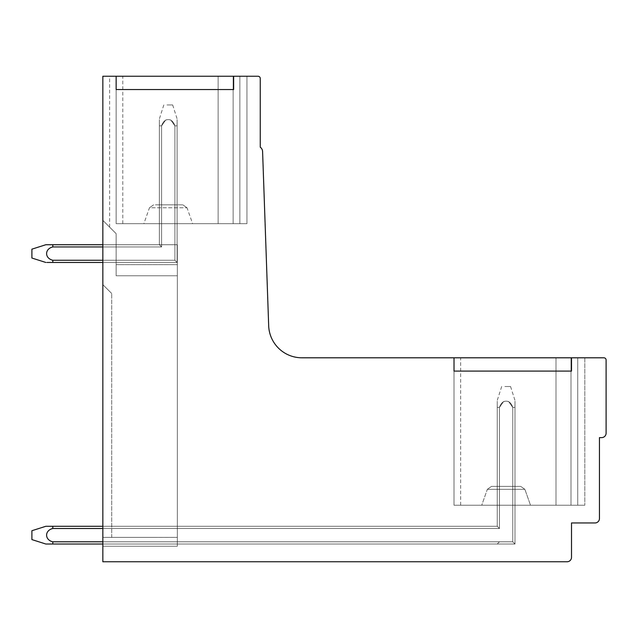 <?xml version="1.0" encoding="UTF-8"?>
<svg xmlns="http://www.w3.org/2000/svg" width="638" height="638" viewBox="0 0 638 638"><rect width="100%" height="100%" fill="white"/><g stroke="black" fill="none" stroke-linecap="round" stroke-linejoin="round"><path stroke-width="0.48" stroke-dasharray="3.19 2.39" d="M233.644 89.543L233.644 76.241L116.148 76.241L116.148 89.543L233.644 89.543L233.644 76.241L116.148 76.241L116.148 89.543L233.644 89.543L233.644 76.241L116.148 76.241L116.148 89.543L233.644 89.543M571.512 371.101L571.512 357.798L454.017 357.798L454.017 371.101L571.512 371.101L571.512 357.798L454.017 357.798L454.017 371.101L571.512 371.101L454.017 371.101L454.017 357.798L454.017 505.224L555.993 505.224L454.017 505.224L460.668 505.224L454.017 505.224L454.017 357.798L555.993 357.798L454.017 357.798L454.017 505.224L454.017 357.798L454.017 505.224L571.002 505.224L454.017 505.224L454.017 357.798L460.668 357.798L301.91 357.798A33.256 33.256 0 0 1 268.678 325.707L262.593 151.557A5.622 5.622 0 0 0 260.248 147.187L260.248 78.458A2.217 2.217 0 0 0 258.031 76.241L233.644 76.241M530.497 505.224L481.73 505.224L530.497 505.224L481.73 505.224L530.497 505.224L481.73 505.224L530.497 505.224L481.73 505.224L530.497 505.224L481.73 505.224L530.497 505.224L481.73 505.224L530.497 505.224L481.73 505.224L530.497 505.224L481.73 505.224L530.497 505.224L481.73 505.224L530.497 505.224L481.73 505.224L530.497 505.224L524.891 489.338L487.336 489.338L524.891 489.338L487.336 489.338L524.891 489.338L487.336 489.338L524.891 489.338L487.336 489.338L524.891 489.338L487.336 489.338L524.891 489.338L487.336 489.338L524.891 489.338L487.336 489.338L524.891 489.338L487.336 489.338L524.891 489.338L487.336 489.338L524.891 489.338L487.336 489.338L524.891 489.338L487.336 489.338L524.891 489.338L520.712 486.379L491.515 486.379L520.712 486.379L491.515 486.379L520.712 486.379L491.515 486.379L520.712 486.379L491.515 486.379L520.712 486.379L491.515 486.379L520.712 486.379L491.515 486.379L520.712 486.379L491.515 486.379L520.712 486.379L491.515 486.379L520.712 486.379L491.515 486.379L520.712 486.379L491.515 486.379L520.712 486.379L491.515 486.379L520.712 486.379L524.891 489.338L530.497 505.224L524.891 489.338L530.497 505.224L524.891 489.338L530.497 505.224L524.891 489.338L530.497 505.224L524.891 489.338L530.497 505.224L524.891 489.338L520.712 486.379M116.148 76.241L116.148 223.667L218.124 223.667L218.124 76.241L218.124 223.667L233.133 223.667L233.133 76.241L233.133 223.667L239.856 223.667L239.856 76.241L239.856 223.667L246.946 223.667L246.946 76.241L246.946 223.667L218.124 223.667L218.124 76.241L218.124 223.667L116.148 223.667L116.148 76.241L116.148 223.667L122.799 223.667L116.148 223.667L116.148 76.241L116.148 223.667L218.124 223.667L218.124 76.241L218.124 223.667L233.133 223.667L233.133 76.241L233.133 223.667L239.856 223.667L239.856 76.241L239.856 223.667L246.946 223.667L246.946 76.241L246.946 223.667L218.124 223.667L218.124 76.241L218.124 223.667L116.148 223.667L116.148 76.241L116.148 223.667L218.124 223.667L218.124 76.241L218.124 223.667L233.133 223.667L233.133 76.241L233.133 223.667L239.856 223.667L239.856 76.241L239.856 223.667L246.946 223.667L246.946 76.241L246.946 223.667L218.124 223.667L218.124 76.241L218.124 223.667L116.148 223.667L116.148 76.241L116.148 223.667L122.799 223.667L116.148 223.667L116.148 76.241L116.148 223.667L218.124 223.667L218.124 76.241L218.124 223.667L233.133 223.667L233.133 76.241L233.133 223.667L239.856 223.667L239.856 76.241L239.856 223.667L246.946 223.667L246.946 76.241L246.946 223.667L218.124 223.667L218.124 76.241L218.124 223.667L116.148 223.667L116.148 76.241L116.148 223.667L218.124 223.667L218.124 76.241L218.124 223.667L233.133 223.667L233.133 76.241L233.133 223.667L239.856 223.667L239.856 76.241L239.856 223.667L246.946 223.667L246.946 76.241L246.946 223.667L218.124 223.667L218.124 76.241L218.124 223.667L116.148 223.667L116.148 76.241L116.148 223.667L122.799 223.667L116.148 223.667L116.148 76.241L116.148 223.667L218.124 223.667L218.124 76.241L218.124 223.667L233.133 223.667L233.133 76.241L233.133 223.667L239.856 223.667L239.856 76.241L239.856 223.667L246.946 223.667L246.946 76.241L246.946 223.667L218.124 223.667L218.124 76.241L218.124 223.667L116.148 223.667L116.148 76.241L116.148 223.667L218.124 223.667L218.124 76.241L218.124 223.667L233.133 223.667L233.133 76.241L233.133 223.667L239.856 223.667L239.856 76.241L239.856 223.667L246.946 223.667L246.946 76.241L246.946 223.667L218.124 223.667L218.124 76.241L218.124 223.667L116.148 223.667L116.148 76.241L116.148 223.667L122.799 223.667L116.148 223.667L116.148 76.241L116.148 223.667L218.124 223.667L218.124 76.241L218.124 223.667L233.133 223.667L233.133 76.241L233.133 223.667L239.856 223.667L239.856 76.241L239.856 223.667L246.946 223.667L246.946 76.241L246.946 223.667L218.124 223.667L218.124 76.241L218.124 223.667L116.148 223.667L116.148 76.241L116.148 223.667L116.148 76.241L116.148 223.667L122.799 223.667L116.148 223.667L116.148 76.241L116.148 223.667L218.124 223.667L218.124 76.241L218.124 223.667L233.133 223.667L233.133 76.241L233.133 223.667L239.856 223.667L239.856 76.241L239.856 223.667L246.946 223.667L246.946 76.241L246.946 223.667L218.124 223.667L218.124 76.241L218.124 223.667L116.148 223.667L116.148 76.241L116.148 223.667L116.148 76.241L116.148 223.667L122.799 223.667L116.148 223.667L116.148 76.241L116.148 223.667L218.124 223.667L218.124 76.241L218.124 223.667L233.133 223.667L233.133 76.241L233.133 223.667L239.856 223.667L239.856 76.241L246.946 76.241L239.856 76.241L239.856 223.667L218.124 223.667L218.124 76.241L218.124 223.667L116.148 223.667L116.148 76.241L116.148 223.667L116.148 76.241L116.148 223.667L122.799 223.667L116.148 223.667L116.148 76.241L116.148 223.667L218.124 223.667L218.124 76.241L218.124 223.667L233.133 223.667L233.133 76.241L246.946 76.241L233.133 76.241L233.133 223.667L218.124 223.667L218.124 76.241L218.124 223.667L116.148 223.667L116.148 76.241L116.148 223.667L116.148 76.241L246.946 76.241L102.846 76.241L102.846 561.759L567.078 561.759A4.434 4.434 0 0 0 571.512 557.325L571.512 522.961L595.015 522.961A4.434 4.434 0 0 0 599.449 518.527L599.449 437.612L601.666 437.612A4.434 4.434 0 0 0 606.1 433.178L606.1 360.015A2.217 2.217 0 0 0 603.883 357.798L571.512 357.798L577.725 357.798L577.725 505.224L454.017 505.224L584.815 505.224L454.017 505.224L454.017 357.798L555.993 357.798L555.993 505.224L454.017 505.224L584.815 505.224L454.017 505.224L454.017 357.798L555.993 357.798L555.993 505.224L454.017 505.224L584.815 505.224L454.017 505.224L454.017 357.798L571.002 357.798L555.993 357.798L555.993 505.224L454.017 505.224L584.815 505.224L454.017 505.224L454.017 357.798L555.993 357.798L555.993 505.224L454.017 505.224L577.725 505.224L577.725 357.798L571.002 357.798L571.002 505.224L571.002 357.798L584.815 357.798L577.725 357.798L577.725 505.224L577.725 357.798L584.815 357.798L584.815 505.224L584.815 357.798L454.017 357.798L584.815 357.798L454.017 357.798L584.815 357.798L454.017 357.798L584.815 357.798L454.017 357.798L454.017 505.224L454.017 357.798L454.017 505.224L555.993 505.224L555.993 357.798L584.815 357.798L454.017 357.798L454.017 505.224L454.017 357.798L454.017 505.224L555.993 505.224L555.993 357.798L584.815 357.798L454.017 357.798L454.017 505.224L454.017 357.798L454.017 505.224L555.993 505.224L555.993 357.798L584.815 357.798L454.017 357.798L454.017 505.224L454.017 357.798L454.017 505.224L555.993 505.224L555.993 357.798L584.815 357.798L454.017 357.798L454.017 505.224L454.017 357.798M102.846 541.798L499.466 541.798L497.249 544.015L514.986 544.023L514.986 407.411C514.986 399.149 514.986 399.149 514.986 407.411C514.986 399.149 514.986 399.149 514.986 407.411L512.769 407.411L512.769 541.798L514.986 544.015L512.769 541.798L499.466 541.798L497.249 544.015L514.986 544.023L512.769 541.798L52.802 541.798C44.54 539.884 44.54 530.425 52.802 528.503L52.802 526.286L45.832 526.286L52.802 526.286L52.802 528.503L499.466 528.503L499.466 407.411C501.221 402.155 504.307 400.225 508.717 401.621L512.769 407.411L512.769 541.798L52.802 541.798C44.54 539.884 44.54 530.425 52.802 528.503L499.466 528.503L499.466 407.411L503.51 401.621C507.92 400.225 511.006 402.155 512.769 407.411L512.769 541.798L499.466 541.798L497.249 544.015L47.013 544.023L52.779 544.023L52.802 541.798C44.54 539.884 44.54 530.425 52.802 528.503L52.802 526.286L47.013 526.286L52.802 526.286L52.802 528.503C44.54 530.425 44.54 539.884 52.779 541.798L499.466 541.798L497.249 544.015L514.986 544.023L512.769 541.798L514.986 544.015L514.986 407.411L512.769 407.411L512.769 541.798L52.802 541.798C44.54 539.884 44.54 530.425 52.802 528.503L52.802 526.286L45.832 526.286L52.802 526.286L52.802 528.503L499.466 528.503L499.466 407.411C501.221 402.155 504.307 400.225 508.717 401.621L512.769 407.411L512.769 541.798L499.466 541.798L497.249 544.015L45.832 544.023L52.779 544.023L52.802 541.798L499.466 541.798L497.249 544.015L514.986 544.023L512.769 541.798L52.802 541.798C44.54 539.884 44.54 530.425 52.802 528.503L499.466 528.503L499.466 407.411L503.51 401.621C507.92 400.225 511.006 402.155 512.769 407.411L514.986 407.411L512.769 407.411L512.769 541.798L499.466 541.798L497.249 544.015L47.013 544.023L52.779 544.023L52.802 541.798C44.54 539.884 44.54 530.425 52.802 528.503L52.802 526.286L47.013 526.286L52.802 526.286L52.802 528.503C44.54 530.425 44.54 539.884 52.779 541.798L499.466 541.798L52.802 541.798C44.54 539.884 44.54 530.425 52.802 528.503L52.802 526.286L45.832 526.286L52.802 526.286L52.802 528.503L499.466 528.503L499.466 407.411C501.221 402.155 504.307 400.225 508.717 401.621L512.769 407.411L512.769 541.798L514.986 544.015L512.769 541.798L499.466 541.798L497.249 544.015L45.832 544.023L52.779 544.023L52.802 541.798C44.54 539.884 44.54 530.425 52.802 528.503L499.466 528.503L499.466 407.411L503.51 401.621C507.92 400.225 511.006 402.155 512.769 407.411L512.769 541.798L499.466 541.798L497.249 544.015L514.986 544.023L514.986 407.411C514.986 399.149 514.986 399.149 514.986 407.411C514.986 399.149 514.986 399.149 514.986 407.411L512.769 407.411L512.769 541.798L514.986 544.015L497.249 544.023L514.986 544.023L512.769 541.798L52.802 541.798C44.54 539.884 44.54 530.425 52.802 528.503L499.466 528.503L499.466 407.411C501.221 402.155 504.307 400.225 508.717 401.621L512.769 407.411L512.769 541.798L52.802 541.798C44.54 539.884 44.54 530.425 52.802 528.503L499.466 528.503L499.466 407.411L503.51 401.621C507.92 400.225 511.006 402.155 512.769 407.411L512.769 541.798L514.986 544.015L497.249 544.023L514.986 544.023L512.769 541.798L514.986 544.015L514.986 407.411L512.769 407.411L512.769 541.798L52.802 541.798C44.54 539.884 44.54 530.425 52.802 528.503L499.466 528.503L499.466 407.411C501.221 402.155 504.307 400.225 508.717 401.621L512.769 407.411L512.769 541.798L52.802 541.798C44.54 539.884 44.54 530.425 52.802 528.503L499.466 528.503L499.466 407.411L503.51 401.621C507.92 400.225 511.006 402.155 512.769 407.411L514.986 407.411L512.769 407.411L512.769 541.798L52.802 541.798C44.54 539.884 44.54 530.425 52.802 528.503L499.466 528.503L499.466 407.411C501.221 402.155 504.307 400.225 508.717 401.621L512.769 407.411L512.769 541.798L52.802 541.798C44.54 539.884 44.54 530.425 52.802 528.503C44.54 530.425 44.54 539.884 52.779 541.798L499.466 541.798L52.802 541.798C44.54 539.884 44.54 530.425 52.802 528.503C44.54 530.425 44.54 539.884 52.779 541.798L52.802 544.023L52.802 541.798L512.769 541.798L514.978 544.015L497.249 544.023L514.986 544.023L47.013 544.023L52.779 544.023L52.802 541.798L52.802 544.023L52.802 541.798L512.769 541.798L514.986 544.015L45.832 544.023L52.779 544.023L52.802 541.798L52.802 544.023L52.802 541.798C44.54 539.884 44.54 530.425 52.802 528.503L499.466 528.503L499.466 407.411L503.51 401.621C507.92 400.225 511.006 402.155 512.769 407.411L512.769 541.798L514.978 544.015L497.249 544.023L514.986 544.023L514.986 407.411L512.769 407.411L512.769 541.798L514.986 544.015L47.013 544.023L52.779 544.023L52.802 541.798L52.802 544.023L52.802 541.798L512.769 541.798L514.978 544.015L497.249 544.023L514.986 544.023L45.832 544.023L52.779 544.023L52.802 541.798L52.802 544.023L52.802 541.798L512.769 541.798L512.769 407.411L512.769 541.798L514.986 544.015L497.249 544.023L514.986 544.023L512.769 541.798L499.466 541.798L512.769 541.798L514.986 544.015L514.986 486.379L514.986 544.023L177.332 544.023L514.986 544.023L512.769 541.798L514.986 544.015L514.986 486.379L514.986 544.023L177.332 544.023L514.986 544.023L512.769 541.798L514.986 544.015L514.986 486.379L514.986 544.023L177.332 544.023L514.986 544.023L512.769 541.798L514.986 544.015L514.986 486.379L514.986 544.023L177.332 544.023L514.986 544.023L512.769 541.798L514.986 544.015L514.986 486.379L514.986 544.023L177.332 544.023L514.986 544.023L512.769 541.798L514.986 544.015L514.986 486.379L514.986 544.023L177.332 544.023L514.986 544.023L512.769 541.798L514.986 544.015L514.986 486.379L514.986 544.023L177.332 544.023L514.986 544.023L512.769 541.798L514.986 544.015L514.986 486.379L514.986 544.023L177.332 544.023L514.986 544.023L512.769 541.798L514.986 544.015L514.986 486.379L514.986 544.023L177.332 544.023L514.986 544.023L512.769 541.798L514.986 544.015L514.986 486.379L514.986 544.023L177.332 544.023L514.986 544.023L512.769 541.798L514.986 544.015L514.986 486.379L514.986 544.023L177.332 544.023L514.986 544.023L512.769 541.798L514.986 544.015L52.802 544.015L52.802 541.798C44.54 539.884 44.54 530.425 52.802 528.503L499.466 528.503L499.466 486.379L499.466 528.503L177.332 528.503L499.466 528.503L499.466 486.379L499.466 528.503L177.332 528.503L499.466 528.503L499.466 486.379L499.466 528.503L177.332 528.503L499.466 528.503L499.466 486.379L499.466 528.503L177.332 528.503L499.466 528.503L499.466 486.379L499.466 528.503L177.332 528.503L499.466 528.503L499.466 486.379L499.466 528.503L177.332 528.503L499.466 528.503L499.466 486.379L499.466 528.503L177.332 528.503L499.466 528.503L499.466 486.379L499.466 528.503L177.332 528.503L499.466 528.503L177.332 528.503L499.466 528.503L177.332 528.503L499.466 528.503L177.332 528.503L177.332 541.798L177.332 528.503L177.332 541.798L177.332 528.503L177.332 541.798L177.332 528.503L177.332 541.798L177.332 528.503L177.332 541.798L177.332 528.503L177.332 541.798L177.332 528.503L177.332 541.798L177.332 528.503L177.332 541.798L177.332 528.503L177.332 541.798L177.332 528.503L177.332 541.798L177.332 528.503L177.332 541.798L512.769 541.798L512.769 486.379L512.769 541.798L177.332 541.798L512.769 541.798L512.769 486.379L512.769 541.798L177.332 541.798L512.769 541.798L512.769 486.379L512.769 541.798L177.332 541.798L512.769 541.798L512.769 486.379L512.769 541.798L177.332 541.798L512.769 541.798L512.769 486.379L512.769 541.798L177.332 541.798L512.769 541.798L512.769 486.379L512.769 541.798L177.332 541.798L512.769 541.798L512.769 486.379L512.769 541.798L177.332 541.798L512.769 541.798L512.769 486.379L512.769 541.798L177.332 541.798L512.769 541.798L512.769 486.379L512.769 541.798L177.332 541.798L512.769 541.798L512.769 486.379L512.769 541.798L177.332 541.798L512.769 541.798L512.769 486.379L512.769 541.798L177.332 541.798L177.332 544.023L177.332 528.503L499.466 528.503L499.466 486.379L514.986 486.379L497.249 486.379L499.466 486.379L497.249 486.379L499.466 486.379L497.249 486.379L499.466 486.379L497.249 486.379L499.466 486.379L497.249 486.379L499.466 486.379L497.249 486.379L499.466 486.379L497.249 486.379L499.466 486.379L497.249 486.379L499.466 486.379L497.249 486.379L499.466 486.379L497.249 486.379L499.466 486.379L497.249 486.379L499.466 486.379L499.466 528.503L497.249 526.286L497.249 486.379L497.249 526.286L177.332 526.286L177.332 528.503L177.332 526.286L177.332 528.503L177.332 526.286L177.332 528.503L177.332 526.286L177.332 528.503L177.332 526.286L177.332 528.503L177.332 526.286L177.332 528.503L177.332 526.286L177.332 528.503L177.332 526.286L177.332 528.503L177.332 526.286L177.332 528.503L177.332 526.286L177.332 528.503L177.332 526.286L177.332 528.503L177.332 526.286L497.249 526.286L497.249 486.379L497.249 526.286L177.332 526.286L497.249 526.286L497.249 486.379L497.249 526.286L177.332 526.286L497.249 526.286L497.249 486.379L497.249 526.286L177.332 526.286L497.249 526.286L497.249 486.379L497.249 526.286L177.332 526.286L497.249 526.286L497.249 486.379L497.249 526.286L177.332 526.286L497.249 526.286L497.249 486.379L497.249 526.286L177.332 526.286L497.249 526.286L497.249 486.379L497.249 526.286L177.332 526.286L497.249 526.286L497.249 486.379L497.249 526.286L177.332 526.286L497.249 526.286L497.249 486.379L497.249 526.286L177.332 526.286L497.249 526.286L497.249 486.379L497.249 526.286L177.332 526.286L497.249 526.286L497.249 407.411L497.249 526.286L52.802 526.286L497.249 526.286L497.249 407.411C497.249 399.149 497.249 399.149 497.249 407.411C497.249 399.149 497.249 399.149 497.249 407.411L499.466 407.411L497.249 407.411L497.249 526.286L52.802 526.286L52.802 528.503L499.466 528.503L499.466 486.379L499.466 528.503L497.249 526.286L497.249 407.411C497.249 399.149 497.249 399.149 497.249 407.411C497.249 399.149 497.249 399.149 497.249 407.411L499.466 407.411L497.249 407.411L497.249 526.286L52.802 526.286L497.249 526.286L497.249 407.411C497.249 399.149 497.249 399.149 497.249 407.411C497.249 399.149 497.249 399.149 497.249 407.411L499.466 407.411L497.249 407.411L497.249 526.286L52.802 526.286L52.802 528.503L499.466 528.503L497.249 526.286L497.249 407.411C497.249 399.149 497.249 399.149 497.249 407.411C497.249 399.149 497.249 399.149 497.249 407.411L499.466 407.411L497.249 407.411L497.249 526.286L52.802 526.286L497.249 526.286L497.249 407.411C497.249 399.149 497.249 399.149 497.249 407.411C497.249 399.149 497.249 399.149 497.249 407.411L499.466 407.411L497.249 407.411L497.249 526.286L52.802 526.286L52.802 528.503L52.802 526.286L497.249 526.286L497.249 407.411C497.249 399.149 497.249 399.149 497.249 407.411C497.249 399.149 497.249 399.149 497.249 407.411L499.466 407.411L497.249 407.411L497.249 526.286L52.802 526.286L52.802 528.503L499.466 528.503L499.466 486.379L499.466 528.503L497.249 526.286L497.249 407.411C497.249 399.149 497.249 399.149 497.249 407.411C497.249 399.149 497.249 399.149 497.249 407.411L499.466 407.411L497.249 407.411L497.249 526.286L52.802 526.286L497.249 526.286L497.249 407.411C497.249 399.149 497.249 399.149 497.249 407.411C497.249 399.149 497.249 399.149 497.249 407.411L499.466 407.411L497.249 407.411L497.249 526.286L52.802 526.286L52.802 528.503L499.466 528.503L497.249 526.286L497.249 407.411C497.249 399.149 497.249 399.149 497.249 407.411C497.249 399.149 497.249 399.149 497.249 407.411L499.466 407.411L497.249 407.411L497.249 526.286L52.802 526.286L497.249 526.286L497.249 407.411C497.249 399.149 497.249 399.149 497.249 407.411C497.249 399.149 497.249 399.149 497.249 407.411L499.466 407.411L497.249 407.411L497.249 526.286L102.846 526.286M571.002 357.798L555.993 357.798L584.815 357.798L571.002 357.798L571.002 505.224L571.002 357.798M584.815 357.798L584.815 505.224L584.815 357.798M555.993 357.798L555.993 505.224L555.993 357.798M577.725 357.798L577.725 505.224L577.725 357.798M102.846 537.371L177.332 537.371L102.846 537.379L177.332 537.371L102.846 537.371L177.332 537.371L102.846 537.379L177.332 537.371L102.846 537.371L177.332 537.371L102.846 537.379L177.332 537.371L102.846 537.371L177.332 537.371L102.846 537.379L177.332 537.371L102.846 537.379L177.332 537.371L102.846 537.371L177.332 537.371L102.846 537.379L177.332 537.371L177.332 275.768L177.332 546.24L102.846 546.24L177.332 546.24L177.332 537.371L177.332 546.24L102.846 546.24L177.332 546.24L177.332 537.371L177.332 546.24L102.846 546.24L177.332 546.24L177.332 537.371L177.332 546.24L102.846 546.24L177.332 546.24L177.332 537.371L177.332 546.24L102.846 546.24L177.332 546.24L177.332 537.371L177.332 546.24L102.846 546.24L177.332 546.24L177.332 537.371L177.332 546.24L102.846 546.24L177.332 546.24L177.332 537.371L177.332 546.24L102.846 546.24L177.332 546.24L177.332 537.371L177.332 546.24L102.846 546.24L177.332 546.24L177.332 275.768L116.148 275.768L177.332 275.768L116.148 275.768L177.332 275.768L116.148 275.768L177.332 275.768L116.148 275.768L177.332 275.768L116.148 275.768L177.332 275.768L116.148 275.768L177.332 275.768L116.148 275.768L177.332 275.768L116.148 275.768L177.332 275.768L116.148 275.768L177.332 275.768L116.148 275.768L177.332 275.768L177.332 244.729L177.332 275.768L116.148 275.768L177.332 275.768L177.332 244.729L177.332 275.768L116.148 275.768L177.332 275.768L177.332 244.729L177.332 275.768L116.148 275.768L177.332 275.768L177.332 244.729L177.332 275.768L116.148 275.768L177.332 275.768L177.332 244.729L177.332 275.768L116.148 275.768L177.332 275.768L177.332 244.729L177.332 275.768L116.148 275.768L177.332 275.768L177.332 244.729L177.332 275.768L116.148 275.768L177.332 275.768L177.332 244.729L177.332 275.768L116.148 275.768L177.332 275.768L177.332 244.729L177.332 275.768L116.148 275.768L177.332 275.768L177.332 244.729L177.332 275.768L116.148 275.768L177.332 275.768L177.332 264.682L177.332 275.768L116.148 275.768L177.332 275.768L116.148 275.768L116.148 233.644L116.148 275.768L116.148 233.644L116.148 275.768L116.148 233.644L116.148 275.768L116.148 233.644L116.148 275.768L116.148 233.644L116.148 275.768L116.148 233.644L116.148 275.768L116.148 233.644L116.148 275.768L116.148 233.644L116.148 275.768L116.148 233.644L116.148 275.768L116.148 233.644L116.148 275.768L116.148 233.644L116.148 275.768L177.332 275.768L177.332 546.24L102.846 546.24L177.332 546.24L177.332 537.371L177.332 546.24L177.332 537.371L102.846 537.379L102.846 546.24L102.846 220.357L116.132 233.644L102.846 220.357C111.57 229.082 111.57 229.082 102.846 220.357C111.57 229.082 111.57 229.082 102.846 220.357L102.846 76.241L102.846 220.357C111.57 229.082 111.57 229.082 102.846 220.357C111.57 229.082 111.57 229.082 102.846 220.357L116.14 233.652L102.846 220.357L102.846 76.241L109.632 76.241L102.846 76.241L109.632 76.241L102.846 76.241L109.632 76.241L102.846 76.241L109.632 76.241L102.846 76.241L109.632 76.241L102.846 76.241L109.632 76.241L102.846 76.241L109.632 76.241L102.846 76.241L109.632 76.241L102.846 76.241L109.632 76.241L102.846 76.241L109.632 76.241L102.846 76.241L109.632 76.241L102.846 76.241L102.846 220.357C111.57 229.082 111.57 229.082 102.846 220.357C111.57 229.082 111.57 229.082 102.846 220.357L102.846 76.241L102.846 220.357C111.57 229.082 111.57 229.082 102.846 220.357C111.57 229.082 111.57 229.082 102.846 220.357L102.846 76.241L102.846 220.357C111.57 229.082 111.57 229.082 102.846 220.357C111.57 229.082 111.57 229.082 102.846 220.357L102.846 76.241L102.846 220.357C111.57 229.082 111.57 229.082 102.846 220.357C111.57 229.082 111.57 229.082 102.846 220.357L102.846 76.241L102.846 220.357C111.57 229.082 111.57 229.082 102.846 220.357C111.57 229.082 111.57 229.082 102.846 220.357L102.846 76.241L102.846 220.357C111.57 229.082 111.57 229.082 102.846 220.357C111.57 229.082 111.57 229.082 102.846 220.357L102.846 76.241L102.846 220.357C111.57 229.082 111.57 229.082 102.846 220.357C111.57 229.082 111.57 229.082 102.846 220.357L102.846 76.241L102.846 220.357C111.57 229.082 111.57 229.082 102.846 220.357C111.57 229.082 111.57 229.082 102.846 220.357L102.846 76.241L102.846 220.357C111.57 229.082 111.57 229.082 102.846 220.357C111.57 229.082 111.57 229.082 102.846 220.357L116.14 233.652L102.846 220.357L116.14 233.652L102.846 220.357L116.14 233.652L102.846 220.357L116.132 233.644L102.846 220.357L116.132 233.644L102.846 220.357L116.132 233.644L102.846 220.357L116.132 233.644L102.846 220.357L116.132 233.644L102.846 220.357L102.846 546.24L102.846 537.379L102.846 546.24L102.846 537.379L102.846 546.24L102.846 537.379L102.846 546.24L102.846 537.379L102.846 546.24L102.846 537.379L102.846 546.24L102.846 537.379L102.846 546.24L102.846 537.379L102.846 546.24L102.846 537.379L102.846 546.24L102.846 537.379L177.332 537.379M177.332 537.371L102.846 537.379M102.846 546.24L177.332 546.24L102.846 546.24M102.846 284.636L102.846 220.357L102.846 284.636L102.846 220.357L102.846 284.636L102.846 220.357L102.846 284.636L102.846 220.357L102.846 284.636L102.846 220.357L102.846 284.636L102.846 220.357L102.846 284.636L102.846 220.357L102.846 284.636L102.846 220.357L102.846 284.636L102.846 220.357L102.846 284.636L102.846 220.357L102.846 284.636L111.714 293.504L102.846 284.636M246.946 76.241L246.946 223.667L239.856 223.667L246.946 223.667L239.856 223.667L246.946 223.667L246.946 76.241M239.856 76.241L239.856 223.667L233.133 223.667L239.856 223.667L239.856 76.241M111.714 537.371L111.714 293.504L111.714 537.371M177.332 264.682L177.332 244.729L177.332 264.682L116.148 264.682L177.332 264.682M168.249 223.667L143.861 223.667L168.249 223.667M116.148 244.729L177.332 244.729L116.148 244.729M161.597 244.729L177.109 244.729L161.597 244.729L177.109 244.729L161.597 244.729L177.109 244.729L161.597 244.729L177.109 244.729L161.597 244.729L177.109 244.729L161.597 244.729L177.109 244.729L161.597 244.729L177.109 244.729L161.597 244.729L177.109 244.729L161.597 244.729L177.109 244.729L161.597 244.729L177.109 244.729L161.597 244.729L177.109 244.729L161.597 244.729L161.597 204.822L159.38 204.822L161.597 204.822L159.38 204.822L161.597 204.822L159.38 204.822L161.597 204.822L159.38 204.822L161.597 204.822L159.38 204.822L161.597 204.822L159.38 204.822L161.597 204.822L159.38 204.822L161.597 204.822L159.38 204.822L161.597 204.822L159.38 204.822L161.597 204.822L159.38 204.822L161.597 204.822L159.38 204.822L161.597 204.822L161.597 244.729M155.433 204.822L182.843 204.822L155.433 204.822M174.9 204.822L161.597 204.822L177.109 204.822L161.597 204.822L177.109 204.822L161.597 204.822L177.109 204.822L161.597 204.822L177.109 204.822L161.597 204.822L177.109 204.822L161.597 204.822L177.109 204.822L161.597 204.822L177.109 204.822L161.597 204.822L177.109 204.822L161.597 204.822L177.109 204.822L161.597 204.822L177.109 204.822L161.597 204.822L177.109 204.822L174.9 204.822L174.9 244.729L174.9 204.822M177.109 244.729L177.109 204.822L177.109 244.729M102.846 260.248L174.9 260.248L177.109 262.465L52.802 262.465L52.802 260.248C44.556 258.342 44.524 248.876 52.802 246.946L52.802 244.729L45.832 244.729L52.802 244.729L52.802 246.946C44.524 248.876 44.556 258.342 52.802 260.248L174.9 260.248L52.802 260.248L174.9 260.248L177.109 262.465L47.013 262.465L52.802 262.465L52.802 260.248C44.556 258.342 44.524 248.876 52.802 246.946L52.802 244.729L47.013 244.729L52.802 244.729L52.802 246.946C44.524 248.876 44.556 258.342 52.802 260.248L174.9 260.248L177.109 262.465L52.802 262.465L52.802 260.248C44.556 258.342 44.524 248.876 52.802 246.946L52.802 244.729L45.832 244.729L52.802 244.729L52.802 246.946C44.524 248.876 44.556 258.342 52.802 260.248L174.9 260.248L52.802 260.248L174.9 260.248L177.109 262.465L45.832 262.465L52.802 262.465L52.802 260.248C44.556 258.342 44.524 248.876 52.802 246.946L52.802 244.729L47.013 244.729L52.802 244.729L52.802 246.946C44.524 248.876 44.556 258.342 52.802 260.248L174.9 260.248L177.109 262.465L52.802 262.465L52.802 260.248C44.556 258.342 44.524 248.876 52.802 246.946L52.802 244.729L45.832 244.729L52.802 244.729L52.802 246.946C44.524 248.876 44.556 258.342 52.802 260.248L174.9 260.248L52.802 260.248C44.556 258.342 44.524 248.876 52.802 246.946C44.524 248.876 44.556 258.342 52.802 260.248L174.9 260.248L52.802 260.248C44.556 258.342 44.524 248.876 52.802 246.946C44.524 248.876 44.556 258.342 52.802 260.248L174.9 260.248L52.802 260.248C44.556 258.342 44.524 248.876 52.802 246.946C44.524 248.876 44.556 258.342 52.802 260.248L174.9 260.248L52.802 260.248C44.556 258.342 44.524 248.876 52.802 246.946C44.524 248.876 44.556 258.342 52.802 260.248C44.556 258.342 44.524 248.876 52.802 246.946C44.524 248.876 44.556 258.342 52.802 260.248L52.802 262.465L52.802 260.248L174.9 260.248L177.109 262.465L47.013 262.465L52.802 262.465L52.802 260.248L174.9 260.248L177.109 262.465L52.802 262.465L52.802 260.248L52.802 262.465L52.802 260.248L174.9 260.248L177.109 262.465L45.832 262.465L52.802 262.465L52.802 260.248L174.9 260.248L177.109 262.465L52.802 262.465L52.802 260.248L52.802 262.465L52.802 260.248L174.9 260.248L177.109 262.465L47.013 262.465L52.802 262.465L52.802 260.248L52.802 262.465L177.109 262.465L45.832 262.465L52.802 262.465L52.802 260.248L52.802 262.465L159.38 262.465L52.802 262.465L52.802 260.248C44.556 258.342 44.524 248.876 52.802 246.946L161.597 246.946L159.38 244.729L159.38 125.853L161.597 125.853L159.38 125.853C159.38 117.591 159.38 117.591 159.38 125.853C159.38 117.591 159.38 117.591 159.38 125.853L161.597 125.853L159.38 125.853C159.38 117.591 159.38 117.591 159.38 125.853C159.38 117.591 159.38 117.591 159.38 125.853L161.597 125.853L159.38 125.853C159.38 117.591 159.38 117.591 159.38 125.853C159.38 117.591 159.38 117.591 159.38 125.853L161.597 125.853L159.38 125.853C159.38 117.591 159.38 117.591 159.38 125.853C159.38 117.591 159.38 117.591 159.38 125.853L161.597 125.853L159.38 125.853C159.38 117.591 159.38 117.591 159.38 125.853C159.38 117.591 159.38 117.591 159.38 125.853L161.597 125.853L159.38 125.853C159.38 117.591 159.38 117.591 159.38 125.853C159.38 117.591 159.38 117.591 159.38 125.853L161.597 125.853L159.38 125.853C159.38 117.591 159.38 117.591 159.38 125.853C159.38 117.591 159.38 117.591 159.38 125.853L161.597 125.853L159.38 125.853C159.38 117.591 159.38 117.591 159.38 125.853C159.38 117.591 159.38 117.591 159.38 125.853L161.597 125.853L159.38 125.853C159.38 117.591 159.38 117.591 159.38 125.853C159.38 117.591 159.38 117.591 159.38 125.853L161.597 125.853L159.38 125.853C159.38 117.591 159.38 117.591 159.38 125.853C159.38 117.591 159.38 117.591 159.38 125.853L161.597 125.853L159.38 125.853C159.38 117.591 159.38 117.591 159.38 125.853C159.38 117.591 159.38 117.591 159.38 125.853L159.38 244.729L52.802 244.729L159.38 244.729L159.38 125.853L159.38 244.729L52.802 244.729L52.802 246.946L161.597 246.946L161.597 125.853L161.597 246.946L159.38 244.729L159.38 125.853L159.38 244.729L52.802 244.729L159.38 244.729L159.38 125.853L159.38 244.729L52.802 244.729L52.802 246.946L161.597 246.946L159.38 244.729L159.38 125.853L159.38 244.729L52.802 244.729L159.38 244.729L159.38 125.853L159.38 244.729L52.802 244.729L52.802 246.946L52.802 244.729L159.38 244.729L159.38 125.853L159.38 244.729L52.802 244.729L52.802 246.946L161.597 246.946L161.597 125.853C163.352 120.598 166.438 118.668 170.848 120.064L174.9 125.853L177.109 125.853L177.109 262.465L177.109 125.853C177.109 117.591 177.109 117.591 177.109 125.853C177.109 117.591 177.109 117.591 177.109 125.853L174.9 125.853L177.109 125.853L177.109 262.465L177.109 125.853C177.109 117.591 177.109 117.591 177.109 125.853C177.109 117.591 177.109 117.591 177.109 125.853L174.9 125.853L177.109 125.853L177.109 262.465L177.109 125.853C177.109 117.591 177.109 117.591 177.109 125.853C177.109 117.591 177.109 117.591 177.109 125.853L174.9 125.853L177.109 125.853L177.109 262.465L177.109 125.853C177.109 117.591 177.109 117.591 177.109 125.853C177.109 117.591 177.109 117.591 177.109 125.853L174.9 125.853L177.109 125.853L177.109 262.465L177.109 125.853C177.109 117.591 177.109 117.591 177.109 125.853C177.109 117.591 177.109 117.591 177.109 125.853L174.9 125.853L177.109 125.853L177.109 262.465L177.109 125.853C177.109 117.591 177.109 117.591 177.109 125.853C177.109 117.591 177.109 117.591 177.109 125.853L174.9 125.853L177.109 125.853L177.109 262.465L177.109 125.853C177.109 117.591 177.109 117.591 177.109 125.853C177.109 117.591 177.109 117.591 177.109 125.853L174.9 125.853L177.109 125.853L177.109 262.465L177.109 125.853C177.109 117.591 177.109 117.591 177.109 125.853C177.109 117.591 177.109 117.591 177.109 125.853L174.9 125.853L177.109 125.853L177.109 262.465L177.109 125.853C177.109 117.591 177.109 117.591 177.109 125.853C177.109 117.591 177.109 117.591 177.109 125.853L174.9 125.853L177.109 125.853L177.109 262.465L177.109 125.853C177.109 117.591 177.109 117.591 177.109 125.853C177.109 117.591 177.109 117.591 177.109 125.853L174.9 125.853L177.109 125.853L177.109 262.465L177.109 125.853C177.109 117.591 177.109 117.591 177.109 125.853C177.109 117.591 177.109 117.591 177.109 125.853L174.9 125.853L174.9 260.248L177.109 262.465L159.38 262.465L177.109 262.465L174.9 260.248L174.9 125.853C173.137 120.598 170.051 118.668 165.641 120.064L161.597 125.853L161.597 246.946L159.38 244.729L159.38 125.853L159.38 244.729L52.802 244.729L159.38 244.729L159.38 125.853L159.38 244.729L52.802 244.729L52.802 246.946L161.597 246.946L159.38 244.729L159.38 125.853L159.38 244.729L52.802 244.729L159.38 244.729L159.38 125.853L159.38 244.729L102.846 244.729M52.802 528.503L499.466 528.503L497.249 526.286L499.466 528.503L497.249 526.286L499.466 528.503L497.249 526.286L499.466 528.503L497.249 526.286L499.466 528.503L497.249 526.286L499.466 528.503L497.249 526.286L499.466 528.503L497.249 526.286L499.466 528.503L497.249 526.286L499.466 528.503L497.249 526.286L499.466 528.503L497.249 526.286L499.466 528.503L497.249 526.286L499.466 528.503L497.249 526.286L499.466 528.503L497.249 526.286L499.466 528.503L497.249 526.286L499.466 528.503L497.249 526.286L499.466 528.503L499.466 407.411L497.249 407.411C497.249 399.149 497.249 399.149 497.249 407.411C497.249 399.149 497.249 399.149 497.249 407.411L499.466 407.411L499.466 528.503L497.249 526.286L52.802 526.286L497.249 526.286L499.466 528.503L499.466 407.411C501.221 402.155 504.307 400.225 508.717 401.621L512.769 407.411L514.986 407.411C514.986 399.149 514.986 399.149 514.986 407.411C514.986 399.149 514.986 399.149 514.986 407.411C514.986 399.149 514.986 399.149 514.986 407.411C514.986 399.149 514.986 399.149 514.986 407.411C514.986 399.149 514.986 399.149 514.986 407.411C514.986 399.149 514.986 399.149 514.986 407.411C514.986 399.149 514.986 399.149 514.986 407.411C514.986 399.149 514.986 399.149 514.986 407.411C514.986 399.149 514.986 399.149 514.986 407.411C514.986 399.149 514.986 399.149 514.986 407.411L512.769 407.411L514.986 407.411C514.986 399.149 514.986 399.149 514.986 407.411C514.986 399.149 514.986 399.149 514.986 407.411L512.769 407.411L514.986 407.411C514.986 399.149 514.986 399.149 514.986 407.411C514.986 399.149 514.986 399.149 514.986 407.411L512.769 407.411L514.986 407.411C514.986 399.149 514.986 399.149 514.986 407.411C514.986 399.149 514.986 399.149 514.986 407.411L512.769 407.411L514.986 407.411C514.986 399.149 514.986 399.149 514.986 407.411C514.986 399.149 514.986 399.149 514.986 407.411L514.986 544.023L514.986 407.411L514.986 544.023L514.986 407.411L514.986 544.023L514.986 407.411L514.986 544.023L514.986 407.411L514.986 544.023L514.986 407.411L512.769 407.411L514.986 407.411L514.986 544.023L514.986 407.411L514.986 544.023L514.986 407.411L512.769 407.411L514.986 407.411L514.986 544.023L514.986 407.411L514.986 544.023L512.769 541.798L512.769 407.411C511.006 402.155 507.92 400.225 503.51 401.621L499.466 407.411L499.466 528.503L497.249 526.286L499.466 528.503L499.466 407.411C501.221 402.155 504.307 400.225 508.717 401.621L512.769 407.411C511.006 402.155 507.92 400.225 503.51 401.621L499.466 407.411L499.466 528.503L497.249 526.286L52.802 526.286L497.249 526.286L499.466 528.503L499.466 407.411C501.221 402.155 504.307 400.225 508.717 401.621L512.769 407.411C511.006 402.155 507.92 400.225 503.51 401.621L499.466 407.411L499.466 528.503L497.249 526.286L499.466 528.503L499.466 407.411C501.221 402.155 504.307 400.225 508.717 401.621L512.769 407.411C511.006 402.155 507.92 400.225 503.51 401.621L499.466 407.411L499.466 528.503L497.249 526.286L52.802 526.286L52.802 528.503L52.802 526.286L45.832 526.286L52.802 526.286L52.802 528.503L499.466 528.503L52.802 528.503L52.802 526.286L45.832 526.286L52.802 526.286L52.802 528.503L499.466 528.503L102.846 528.503M166.996 104.951L172.683 104.951L166.996 104.951M31.9 249.163L45.832 244.729L31.9 249.163L45.832 244.729L31.9 249.163L45.832 244.729L31.9 249.163L45.832 244.729L31.9 249.163L45.832 244.729L52.802 244.729L47.013 244.729L52.802 244.729L52.802 246.946L161.597 246.946L52.802 246.946L161.597 246.946L52.802 246.946L161.597 246.946L52.802 246.946L161.597 246.946L52.802 246.946L161.597 246.946L52.802 246.946L161.597 246.946L52.802 246.946L161.597 246.946L52.802 246.946L52.802 244.729L45.832 244.729L52.802 244.729L52.802 246.946L52.802 244.729L45.832 244.729L31.9 249.163L31.9 258.031L31.9 249.163L31.9 258.031L31.9 249.163L31.9 258.031L31.9 249.163L31.9 258.031L31.9 249.163L31.9 258.031L31.9 249.163L31.9 258.031L31.9 249.163L31.9 258.031L31.9 249.163L31.9 258.031L31.9 249.163L31.9 258.031L31.9 249.163L31.9 258.031L31.9 249.163L31.9 258.031L45.832 262.465L177.109 262.465L174.9 260.248L174.9 125.853C173.137 120.598 170.051 118.668 165.641 120.064L161.597 125.853C163.352 120.598 166.438 118.668 170.848 120.064L174.9 125.853L174.9 260.248L174.9 125.853C173.137 120.598 170.051 118.668 165.641 120.064L161.597 125.853L161.597 246.946L159.38 244.729L161.597 246.946L161.597 125.853C163.352 120.598 166.438 118.668 170.848 120.064L174.9 125.853L174.9 260.248L174.9 125.853C173.137 120.598 170.051 118.668 165.641 120.064L161.597 125.853L161.597 246.946L159.38 244.729L161.597 246.946L161.597 125.853C163.352 120.598 166.438 118.668 170.848 120.064L174.9 125.853L174.9 260.248L174.9 125.853C173.137 120.598 170.051 118.668 165.641 120.064L161.597 125.853L161.597 246.946L159.38 244.729L161.597 246.946L161.597 125.853C163.352 120.598 166.438 118.668 170.848 120.064L174.9 125.853L174.9 260.248L174.9 125.853C173.137 120.598 170.051 118.668 165.641 120.064L161.597 125.853L161.597 246.946L159.38 244.729L161.597 246.946L161.597 125.853C163.352 120.598 166.438 118.668 170.848 120.064L174.9 125.853L174.9 260.248L177.109 262.465L102.846 262.465L177.109 262.465L174.9 260.248L174.9 125.853C173.137 120.598 170.051 118.668 165.641 120.064L161.597 125.853L161.597 246.946L159.38 244.729L52.802 244.729L159.38 244.729L161.597 246.946L161.597 125.853C163.352 120.598 166.438 118.668 170.848 120.064L174.9 125.853L174.9 260.248L177.109 262.465L45.832 262.465L177.109 262.465L174.9 260.248L174.9 125.853C173.137 120.598 170.051 118.668 165.641 120.064L161.597 125.853L161.597 246.946L159.38 244.729L161.597 246.946L161.597 125.853C163.352 120.598 166.438 118.668 170.848 120.064L174.9 125.853L174.9 260.248L177.109 262.465L102.846 262.465L177.109 262.465L174.9 260.248L174.9 125.853C173.137 120.598 170.051 118.668 165.641 120.064L161.597 125.853L161.597 246.946L159.38 244.729L52.802 244.729L159.38 244.729L161.597 246.946L161.597 125.853C163.352 120.598 166.438 118.668 170.848 120.064L174.9 125.853L174.9 260.248L177.109 262.465L47.013 262.465L52.802 262.465L52.802 260.248M504.865 386.508L510.552 386.508L504.865 386.508M31.9 530.72L45.832 526.286L31.9 530.72L45.832 526.286L31.9 530.72L45.832 526.286L31.9 530.72L45.832 526.286L31.9 530.72L45.832 526.286L31.9 530.72L31.9 539.588L31.9 530.72L31.9 539.588L31.9 530.72L31.9 539.588L31.9 530.72L31.9 539.588L31.9 530.72L31.9 539.588L31.9 530.72L31.9 539.588L31.9 530.72L31.9 539.588L31.9 530.72L31.9 539.588L31.9 530.72L31.9 539.588L31.9 530.72L31.9 539.588L31.9 530.72L31.9 539.588L45.832 544.023L52.779 544.023L45.832 544.023L31.9 539.588M52.802 541.798L52.802 544.023L497.249 544.015L499.466 541.798L497.249 544.015L499.466 541.798L497.249 544.015L499.466 541.798L497.249 544.015L499.466 541.798L497.249 544.015L499.466 541.798L497.249 544.015L499.466 541.798L497.249 544.015L102.846 544.023L497.249 544.023L52.802 544.015L52.802 541.798L499.466 541.798L497.249 544.015L102.846 544.023M102.846 246.946L161.597 246.946L161.597 125.853L161.597 246.946L159.38 244.729L161.597 246.946L161.597 125.853C163.352 120.598 166.438 118.668 170.848 120.064L174.9 125.853C173.137 120.598 170.051 118.668 165.641 120.064L161.597 125.853L161.597 246.946L159.38 244.729L52.802 244.729L52.802 246.946L161.597 246.946L52.802 246.946M47.013 244.729L52.802 244.729M47.013 526.286L52.802 526.286M174.9 260.248L174.9 125.853L174.9 260.248L177.109 262.465L174.9 260.248M165.641 120.064C170.051 118.668 173.137 120.598 174.9 125.853L170.848 120.064C166.438 118.668 163.352 120.598 161.597 125.853L165.641 120.064M512.769 541.798L512.769 407.411L512.769 541.798M503.51 401.621C507.92 400.225 511.006 402.155 512.769 407.411L508.717 401.621C504.307 400.225 501.221 402.155 499.466 407.411L503.51 401.621M47.013 544.023L52.802 544.023M151.764 207.781L187.022 207.781L151.764 207.781M491.515 486.379L487.336 489.338L491.515 486.379L487.336 489.338L491.515 486.379L487.336 489.338L491.515 486.379L487.336 489.338L491.515 486.379L487.336 489.338L481.73 505.224L487.336 489.338L491.515 486.379L487.336 489.338L481.73 505.224M460.668 505.224L460.668 357.798M109.632 227.152L109.632 76.241M122.799 223.667L122.799 76.241M182.843 204.822L187.022 207.781L182.843 204.822L187.022 207.781L182.843 204.822L187.022 207.781L182.843 204.822L187.022 207.781L182.843 204.822L187.022 207.781L182.843 204.822L187.022 207.781L192.628 223.667M153.646 204.822L149.467 207.781L153.646 204.822L149.467 207.781L153.646 204.822L149.467 207.781L153.646 204.822L149.467 207.781L153.646 204.822L149.467 207.781L153.646 204.822L149.467 207.781L143.861 223.667M172.683 104.951L177.109 118.883M163.814 104.951L159.38 118.883M510.552 386.508L514.986 400.441M501.683 386.508L497.249 400.441M31.9 258.031L45.832 262.465"/><path stroke-width="0.96" d="M454.017 357.798L301.91 357.798A33.256 33.256 0 0 1 268.678 325.707L262.593 151.557A5.622 5.622 0 0 0 260.248 147.187L260.248 78.458A2.217 2.217 0 0 0 258.031 76.241L102.846 76.241L102.846 561.759L567.078 561.759A4.434 4.434 0 0 0 571.512 557.325L571.512 522.961L595.015 522.961A4.434 4.434 0 0 0 599.449 518.527L599.449 437.612L601.666 437.612A4.434 4.434 0 0 0 606.1 433.178L606.1 360.015A2.217 2.217 0 0 0 603.883 357.798L454.017 357.798L454.017 371.101L571.512 371.101L571.512 357.798L571.512 371.101M116.148 76.241L116.148 89.543L233.644 89.543L233.644 76.241M102.846 544.023L52.802 544.023L102.846 544.023L52.802 544.023L102.846 544.023L52.802 544.023L102.846 544.023L52.802 544.023L102.846 544.023L52.802 544.023L102.846 544.023L52.802 544.023L52.802 541.798L102.846 541.798M47.013 262.465L102.846 262.465L52.802 262.465L102.846 262.465L52.802 262.465L52.802 260.248L102.846 260.248M52.802 260.248C44.556 258.342 44.524 248.876 52.802 246.946L102.846 246.946M45.832 262.465L31.9 258.031L31.9 249.163L45.832 244.729L102.846 244.729M52.802 246.946L52.802 244.729M52.779 541.798C44.54 539.884 44.54 530.425 52.802 528.503L102.846 528.503M102.846 526.286L52.802 526.286L52.802 528.503M52.779 544.023L45.832 544.023L31.9 539.588L31.9 530.72L45.832 526.286L52.802 526.286"/></g></svg>
